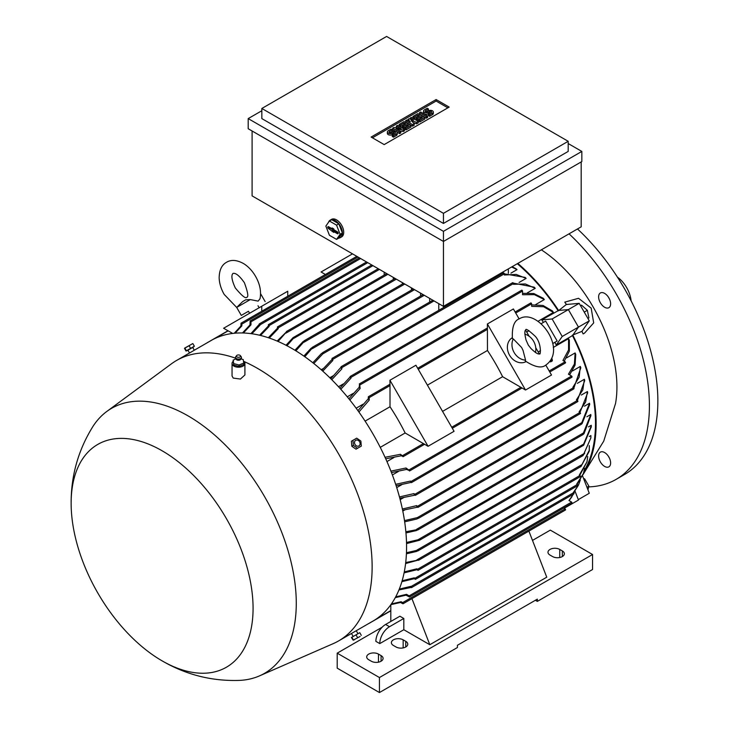 <?xml version="1.0" encoding="UTF-8"?>
<svg xmlns="http://www.w3.org/2000/svg" width="729" height="729" viewBox="0 0 729 729"><rect width="100%" height="100%" fill="white"/><g stroke="black" fill="none" stroke-linecap="round" stroke-linejoin="round"><path stroke-width="1.09" d="M250.284 299.592L236.697 307.438L242.611 301.624L245.646 299.829L250.284 299.592L258.157 301.123L260.016 298.726C261.429 291.491 259.934 284.009 255.533 276.3C252.398 270.906 248.489 266.714 243.814 263.716C236.971 259.907 231.211 259.433 226.537 262.276C221.734 264.9 219.274 270.122 219.147 277.959C219.402 283.508 221.078 288.994 224.186 294.407L236.715 307.465L241.29 315.402L248.452 311.265L249.6 313.251M248.452 311.265L241.29 315.402M232.724 333.435L223.612 328.26L261.747 306.244L261.747 311.237M261.747 311.265L287.736 296.256L287.736 291.236L261.747 306.244M234.219 333.271L240.889 326.036L241.026 323.202L241.864 324.077L241.864 325.854L235.084 333.189M241.864 325.854A162.64 93.904 -120 0 0 240.889 326.036M553.247 343.25L557.156 340.999L545.666 321.097L541.155 323.712M538.193 351.943L540.526 350.594L538.193 351.943M583.328 473.713A145.18 83.826 -120 0 0 572.83 335.121L572.484 335.613A144.26 83.288 60 0 1 584.23 470.679M572.484 335.613L556.245 344.99A144.26 83.288 -120 0 0 554.878 342.311M543.387 322.418A144.26 83.288 -120 0 0 541.756 319.894L558.596 310.463A145.18 83.826 -120 0 0 517.827 263.406M517.289 263.716A144.26 83.288 60 0 1 557.995 310.518M512.141 266.696L516.05 268.764A144.26 83.288 60 0 1 517.025 269.639L510.947 273.147M333.39 375.663L329.79 377.731M504.359 273.858L525.144 277.412A144.26 83.288 60 0 1 526.119 278.405L519.084 282.46M343.441 383.873L338.493 386.725M513.316 283.098L534.248 287.199A144.26 83.288 60 0 1 535.223 288.329L527.349 292.876M353.365 393.314L347.277 396.831M522.547 293.359L533.783 293.532L543.342 298.298A144.26 83.288 60 0 1 544.317 299.573L535.769 304.512M363.142 404.176L356.153 408.213M531.651 304.868L543.023 305.478L552.436 310.946A144.26 83.288 60 0 1 553.411 312.413L538.12 321.234M553.265 347.46L568.556 338.639A144.26 83.288 60 0 1 569.331 340.215L569.358 351.105L564.21 361.256M386.953 461.566L393.942 457.53M566.57 357.866L575.117 352.927A144.26 83.288 60 0 1 575.737 354.412L575.09 365.074L569.622 374.888M392.375 474.944L398.462 471.426M572.438 370.979L580.311 366.432A144.26 83.288 60 0 1 580.803 367.835L573.896 388.019M396.731 487.601L401.679 484.749M577.322 383.336L584.366 379.271A144.26 83.288 60 0 1 584.731 380.611L577.414 400.394M400.175 499.629L403.766 497.561M581.323 395.045L587.41 391.537A144.26 83.288 60 0 1 587.674 392.813L580.002 412.395M402.8 511.075L404.859 509.89M584.494 406.181L589.533 403.265A144.26 83.288 60 0 1 589.715 404.495L582.079 423.631L581.086 424.433L589.533 403.265M586.863 416.788L590.809 414.509A144.26 83.288 60 0 1 590.9 415.685L583.947 433.81L582.817 434.457L590.809 414.509M588.467 426.884L591.255 425.271L591.265 425.809L583.619 444.125L417.954 539.77L420.05 539.688L419.412 540.289L406.536 543.579M589.287 436.489L590.9 435.568L590.845 437.992L583.947 453.684L416.323 550.468L418.419 550.377L417.908 550.905L583.045 455.57L590.845 437.992M589.324 445.61L589.223 451.278L580.977 466.505L589.433 450.003M591.265 426.802L583.619 445.255L582.489 445.902L583.619 444.125M419.412 540.289L582.489 445.902M242.456 332.971L249.983 324.915L250.129 320.951L250.958 321.826L250.958 324.87L243.358 332.989M250.958 324.87A162.64 93.904 -120 0 0 249.983 324.915M250.949 333.636L259.57 323.986L260.053 325.098L251.869 333.764M260.053 325.098A162.64 93.904 -120 0 0 259.077 325.025M259.588 335.24L268.172 326.209L268.664 324.733L269.147 326.401L260.517 335.458M269.147 326.401A162.64 93.904 -120 0 0 268.172 326.209M268.327 337.727L277.275 328.387L277.758 326.984L278.25 328.67L269.274 338.046M278.25 328.67A162.64 93.904 -120 0 0 277.275 328.387M384.183 275.061L384.183 272.145M438.767 310.326L438.767 303.656M332.825 360.463A162.64 93.904 -120 0 0 331.85 359.625L332.342 358.495L332.825 360.463L322.774 371.134M321.808 370.277L331.85 359.625M277.138 341.072L286.852 331.485L278.095 341.482M287.153 331.777A162.64 93.904 -120 0 0 286.451 331.504M393.286 279.562L393.286 277.394M286.014 345.254L293.094 337.636L294.972 336.561L286.962 345.746M395.164 278.478L294.972 336.561M402.381 284.064L402.381 282.642M294.917 350.248L302.945 341.701L305.05 340.489L295.874 350.831M411.475 290.069L411.475 287.9M303.856 356.071L311.064 348.271L313.16 347.059L304.813 356.745M420.569 296.065L420.569 293.149M312.823 362.741L321.38 353.574L323.239 352.499L323.649 352.973L313.78 363.507M323.649 352.973A162.64 93.904 -120 0 0 322.947 352.444M323.248 368.546L321.197 369.731M429.673 302.07L429.673 298.398M391.391 603.931L401.141 601.726L402.672 602.61L403.019 603.776L400.494 602.482L390.89 604.642M565.112 362.905L565.595 362.623L565.112 361.784L562.925 360.518L568.565 349.966L568.556 338.639M552.008 360.008L552.254 359.151L551.024 359.862M551.917 358.95L551.807 358.303M550.176 361.165L550.605 361.912L552.336 360.91L552.336 360.199L550.286 361.01M325.407 274.487L321.079 271.99L352.499 253.847M545.775 365.074L551.516 375.025L525.527 390.024L502.609 376.711A144.26 83.288 -120 0 0 487.464 350.485L487.391 323.977L513.38 308.968L519.13 318.919M525.591 330.119L529.145 336.269M535.751 347.724L539.305 353.875M390.006 385.605L389.933 380.246L428.069 446.294L405.142 432.98A144.26 83.288 -120 0 0 390.006 406.755L390.006 385.605L369.211 397.606L369.211 400.121L358.905 412.022M553.411 312.413L543.606 306.736L531.651 306.344L531.651 303.82L531.159 302.982L530.676 303.264M357.93 410.664L368.236 398.809L368.382 396.722L369.211 397.606M389.933 380.246L415.922 365.238L454.058 431.295L428.069 446.294M380.246 447.36L405.142 432.98M390.006 406.755L365.101 421.125M442.558 411.384L502.609 376.711M487.464 350.485L427.413 385.149M487.391 323.977L525.527 390.024M526.046 361.611A13.787 11.254 -120 0 1 509.562 355.214A13.787 11.254 -120 0 1 512.259 337.737M525.554 360.126L525.29 360.992C534.886 367.243 541.793 368.564 545.994 364.947L545.994 364.947C567.782 349.382 537.546 307.538 519.349 318.792L519.349 318.792C514.118 320.623 511.804 327.257 512.423 338.703L513.307 338.912L521.627 347.514L523.03 350.367L525.554 360.126A13.787 11.254 -120 0 1 514.155 352.563A13.787 11.254 -120 0 1 513.307 338.912M524.825 334.155A13.787 11.254 -120 0 1 535.423 352.526M530.985 348.544L528.315 345.109L526.046 339.996C523.24 328.542 526.384 330.355 525.782 329.927L525.782 329.927C525.7 328.26 528.88 330.401 535.296 336.361C541.82 343.505 540.563 355.971 539.569 353.802C539.496 353.073 539.496 356.7 530.985 348.544M574.953 490.991L578.471 500.048L564.182 508.295M582.216 331.258L572.265 335.231M583.127 333.918A140.086 80.873 -120 0 0 581.888 331.376L589.287 320.851L579.181 303.346L566.369 304.494A140.086 80.873 -120 0 0 564.784 302.143L578.516 298.289L591.164 308.094L593.688 322.901L584.485 333.18L583.127 333.918M558.223 310.9L566.633 304.266M582.945 474.734L603.721 441.163L615.531 403.511A114.863 66.312 -120 0 0 616.925 387.008A114.863 66.312 -120 0 0 541.355 249.828M558.596 310.463L568.365 309.588L578.471 327.102L572.83 335.121M541.756 319.894L552.117 318.974L562.223 336.479L556.245 344.99M579.181 303.346L552.117 318.974M589.287 320.851L562.223 336.479M508.35 268.883L508.35 273.266M581.186 161.929L581.186 226.828L443.442 306.353L443.442 307.62M565.112 509.954L565.595 509.671L565.112 508.833L563.681 508.013M400.494 602.482A162.64 93.904 -120 0 0 401.141 601.726M390.917 471.134L406.017 467.991L409.662 470.661L406.536 469.421L391.482 472.583M571.609 377.157L572.092 376.875L571.609 376.036L568.447 374.214L574.406 364.026L575.117 352.927M406.536 469.421A162.64 93.904 -120 0 0 406.017 467.991M395.674 484.32L410.463 481.067L411.603 482.288L396.129 485.696M573.559 388.794L574.042 388.511L572.903 387.29L579.154 377.166L580.311 366.432M410.883 482.434A162.64 93.904 -120 0 0 410.463 481.067M399.456 496.923L413.981 493.606L415.503 495.046L399.811 498.244M577.45 401.542L577.942 401.26L577.45 400.421L576.42 399.82L582.845 389.86L584.366 379.271M414.309 494.918A162.64 93.904 -120 0 0 413.981 493.606M402.372 509.006L416.651 505.644L418.1 507.047L402.636 510.273M580.056 413.553L580.539 413.27L580.056 412.423L579.081 411.867L585.633 401.998L587.41 391.537M416.888 506.91A162.64 93.904 -120 0 0 416.651 505.644M404.486 520.615L418.537 517.335L418.756 517.927L416.888 519.002L404.668 521.827M418.656 518.21A162.64 93.904 -120 0 0 418.537 517.335M405.716 562.533L418.756 559.945L405.597 563.563M418.537 560.282A162.64 93.904 -120 0 0 418.656 559.544M404.285 571.891L416.888 568.802L418.1 570.069L416.651 569.796L404.085 572.866M580.056 476.566L580.539 476.292L579.318 475.026L586.982 461.867L587.711 456.527M586.982 461.867L579.765 475.281M416.651 569.796A162.64 93.904 -120 0 0 416.888 568.802M405.862 531.76L418.419 529.372L416.323 530.584L405.962 532.926M402.144 580.767L414.309 577.815L415.503 579.072L413.981 578.753L401.87 581.687M577.45 485.569L577.942 485.295L576.739 484.038L583.364 473.595L584.649 468.31M583.364 473.595L577.086 484.238M413.981 578.753A162.64 93.904 -120 0 0 414.309 577.815M418.419 550.377L416.541 551.461L406.408 553.794M582.817 455.516L584.713 453.201M406.454 552.719L416.323 550.468M399.292 589.105L410.883 586.344L411.603 587.328L398.936 589.971M573.559 493.825L574.042 493.542L573.322 492.567L578.443 485.186L580.339 479.955M578.443 485.186L573.568 492.704M410.463 587.228A162.64 93.904 -120 0 0 410.883 586.344M406.509 542.458L417.954 539.77M395.701 596.86L406.536 594.345L409.169 595.857L409.516 597.024L406.017 595.165L395.273 597.652M571.609 503.201L572.092 502.919L571.609 502.081L568.975 500.559L573.422 494.134M573.923 493.105L574.598 491.455M571.992 496.622L569.094 500.632M406.017 595.165A162.64 93.904 -120 0 0 406.536 594.345M385.04 457.283L400.494 454.304L403.155 456.409L401.141 455.798L385.723 458.805M401.141 455.798A162.64 93.904 -120 0 0 400.494 454.304M348.872 398.79L359.142 387.327L359.625 384.01L360.117 388.493L349.847 399.993M544.317 299.573L534.357 294.644L522.547 294.716L522.547 291.071L522.064 290.224L521.572 290.507M360.117 388.493A162.64 93.904 -120 0 0 359.142 387.327M339.842 388.202L350.531 376.501L351.013 378.105L340.808 389.286M535.223 288.329L525.345 283.964L513.453 284.319L512.97 282.724L512.478 283.007M351.013 378.105A162.64 93.904 -120 0 0 350.048 377.057M330.811 378.743L341.436 366.751L341.919 368.792L331.777 379.7M526.119 278.405L516.196 274.423L504.359 275.006L504.359 273.812L503.867 272.965L503.384 273.247M341.919 368.792A162.64 93.904 -120 0 0 340.944 367.853M517.025 269.639L511.621 266.996M369.211 400.121A162.64 93.904 -120 0 0 368.236 398.809M261.839 110.726L248.197 118.599L443.442 231.33L581.842 151.422L581.842 161.556L443.442 241.454L443.442 306.353L252.097 195.882L252.097 130.983M443.442 231.33L443.442 241.454L248.197 128.732L248.197 118.599M581.842 151.422L568.192 143.549M568.192 151.422L443.442 223.448L261.839 118.599L261.839 108.475L443.442 213.324L568.192 141.298L568.192 151.422M568.192 141.298L386.589 36.45L261.839 108.475M371.125 137.061L436.106 99.545L449.164 107.09L384.183 144.597L371.125 137.061M436.106 99.545L436.106 101.049L447.861 107.837M372.428 137.808L436.106 101.049M404.458 129.343L403.237 130.044L396.139 128.751L400.804 131.448L399.583 132.149L392.685 128.167L393.897 127.466L401.005 128.751L396.339 126.062L397.551 125.352L404.458 129.343L404.458 130.837L403.237 131.548L399.92 130.947M400.804 131.448L400.804 132.951L399.583 133.653L396.822 132.058M395.683 131.402L392.685 129.671L392.685 128.167M397.214 128.067L396.339 127.557L396.339 126.062M418.264 121.369L416.642 122.308L411.156 120.549L414.209 123.711L412.578 124.65L405.679 120.668L406.891 119.966L410.345 121.953L408.112 119.255L408.923 118.791L413.598 120.075L410.145 118.089L411.366 117.387L418.264 121.369L418.264 122.873L416.642 123.812L413.252 122.718M414.209 123.711L414.209 125.215L412.578 126.153L405.679 122.162L405.679 120.668M427.604 117.478L426.392 118.18L419.485 114.198L419.485 112.694L420.706 111.993L427.604 115.975L427.604 117.478M428.415 108.94L425.572 110.58A1.148 0.665 0 0 0 425.235 111.054A1.148 0.665 0 0 0 425.946 111.665A1.148 0.665 0 0 0 427.203 111.519L428.415 110.817A2.87 1.658 0 0 1 431.55 110.462A2.87 1.658 0 0 1 433.318 111.993A2.87 1.658 0 0 1 432.479 113.159L429.636 114.808L428.415 114.098L431.258 112.457A1.148 0.665 0 0 0 431.595 111.993A1.148 0.665 0 0 0 430.885 111.382A1.148 0.665 0 0 0 429.636 111.519L428.415 112.23A2.87 1.658 0 0 1 425.289 112.585A2.87 1.658 0 0 1 423.513 111.054A2.87 1.658 0 0 1 424.36 109.879L427.203 108.238L428.415 108.94L428.415 110.444L426.228 111.71M433.318 111.993L433.318 113.487A2.87 1.658 180 0 1 432.479 114.663L429.636 116.303L428.415 115.601L428.415 114.098M430.611 112.831A1.148 0.665 0 0 0 429.636 113.022L428.415 113.724A2.87 1.658 180 0 1 425.289 114.088A2.87 1.658 180 0 1 423.513 112.558L423.513 111.054M424.761 119.119L419.895 121.934L418.674 121.233L418.674 119.729L422.328 117.615L420.706 116.676L420.706 118.18L417.453 120.057L416.232 119.356L416.232 117.852L419.485 115.975L417.863 115.036L417.863 116.54L414.209 118.654L412.988 117.943L412.988 116.449L417.863 113.633L424.761 117.615L424.761 119.119M410.956 127.092L406.08 129.899L404.868 129.197L404.868 127.703L408.522 125.588L406.891 124.65L406.891 126.153L403.647 128.031L402.426 127.32L402.426 125.825L405.679 123.948L404.057 123.01L404.057 124.513L400.394 126.618L399.182 125.917L399.182 124.413L404.057 121.606L410.956 125.588L410.956 127.092M392.275 129.808L389.432 131.448A1.148 0.665 0 0 0 389.095 131.922A1.148 0.665 0 0 0 389.805 132.532A1.148 0.665 0 0 0 391.054 132.386L392.275 131.685A2.87 1.658 0 0 1 395.41 131.329A2.87 1.658 0 0 1 397.177 132.86A2.87 1.658 0 0 1 396.339 134.027L393.496 135.667L392.275 134.965L395.118 133.325A1.148 0.665 0 0 0 395.455 132.86A1.148 0.665 0 0 0 394.744 132.241A1.148 0.665 0 0 0 393.496 132.386L392.275 133.088A2.87 1.658 0 0 1 389.149 133.453A2.87 1.658 0 0 1 387.372 131.922A2.87 1.658 0 0 1 388.22 130.746L391.054 129.106L392.275 129.808L392.275 131.311L390.088 132.578M397.177 132.86L397.177 134.355A2.87 1.658 180 0 1 396.339 135.53L393.496 137.17L392.275 136.469L392.275 134.965M394.471 133.699A1.148 0.665 0 0 0 393.496 133.89L392.275 134.592A2.87 1.658 180 0 1 389.149 134.956A2.87 1.658 180 0 1 387.372 133.416L387.372 131.922M403.237 130.044L403.237 131.548M399.583 132.149L399.583 133.653M412.578 124.65L412.578 126.153M416.642 122.308L416.642 123.812M410.145 118.089L410.145 119.128M408.112 119.255L408.112 120.668M427.604 115.975L426.392 116.676L426.392 118.18M426.392 116.676L419.485 112.694M429.636 114.808L429.636 116.303M424.761 117.615L419.895 120.431L419.895 121.934M419.895 120.431L418.674 119.729M417.863 115.036L414.209 117.15L414.209 118.654M414.209 117.15L412.988 116.449M420.706 116.676L417.453 118.554L417.453 120.057M417.453 118.554L416.232 117.852M410.956 125.588L406.08 128.404L406.08 129.899M406.08 128.404L404.868 127.703M404.057 123.01L400.394 125.124L400.394 126.618M400.394 125.124L399.182 124.413M406.891 124.65L403.647 126.527L403.647 128.031M403.647 126.527L402.426 125.825M393.496 135.667L393.496 137.17M443.442 213.324L443.442 223.448M328.487 222.354A10.106 5.832 60 0 1 329.071 221.188A10.106 5.832 60 0 1 330.21 220.14L331.504 219.383A10.106 5.832 60 0 1 336.561 219.885A10.106 5.832 60 0 1 343.168 228.797A10.106 5.832 60 0 1 341.619 236.898L340.315 237.645A10.106 5.832 60 0 1 338.775 238.11M330.21 220.14A10.106 5.832 60 0 1 335.258 220.641A10.106 5.832 60 0 1 341.865 229.544A10.106 5.832 60 0 1 340.315 237.645M338.821 223.821L331.695 219.702L329.426 221.015L325.863 226.09L329.426 235.276L336.552 239.385L338.821 238.073L342.393 233.007L338.821 223.821L336.552 225.133L329.426 221.015M336.552 239.385L340.115 234.319L342.393 233.007M340.115 234.319L336.552 225.133M337.372 231.795A1.148 0.665 60 0 1 338.11 232.77A1.148 0.665 60 0 1 337.992 233.699A1.148 0.665 60 0 1 337.372 233.672L333.8 231.612L333.8 232.433L328.606 228.605A1.148 0.665 60 0 1 327.84 227.557A1.148 0.665 60 0 1 328.068 226.655A1.148 0.665 60 0 1 328.606 226.737L332.178 228.797L332.178 227.967L333.8 228.906L333.8 229.735L337.372 231.795M332.178 228.797L333.062 228.478M328.888 226.901A1.002 0.583 -120 0 0 329.572 227.931L333.253 230.054L334.092 231.357M332.178 230.674L333.253 230.054M332.178 231.494L333.253 230.874M333.8 231.612L334.675 230.874L338.138 232.87M551.416 359.133L552.254 359.151M550.605 361.912L550.605 361.201M550.431 360.8L552.336 360.199M529.044 330.702L526.702 332.05M532.498 540.408L550.322 530.12L592.559 554.505L379.445 677.542L337.208 653.166L382.114 627.232M535.387 600.268L537.328 601.398L537.328 599.147L457.411 645.283L457.411 647.534L379.445 692.55L337.208 668.165L337.208 653.166M390.817 621.463L390.817 604.751M379.773 643.598L375.872 641.347A13.787 7.955 120 0 1 385.614 624.461L399.911 616.215L403.811 618.465L403.811 629.719L379.773 643.598A13.787 7.955 -60 0 1 389.514 626.712L403.811 618.465M411.94 598.618L429.8 644.718L403.811 629.719M528.889 531.095L546.75 577.195L429.8 644.718M381.067 655.599A6.889 3.982 180 0 1 383.089 658.415A6.889 3.982 180 0 1 378.834 662.087A6.889 3.982 180 0 1 371.325 661.23L368.719 659.727A6.889 3.982 180 0 1 366.705 656.911A6.889 3.982 180 0 1 370.961 653.239A6.889 3.982 180 0 1 378.469 654.095L381.067 655.599L381.067 661.23M405.761 641.347A6.889 3.982 180 0 1 407.775 644.163A6.889 3.982 180 0 1 403.52 647.835A6.889 3.982 180 0 1 396.011 646.969L393.414 645.475A6.889 3.982 180 0 1 391.391 642.659A6.889 3.982 180 0 1 395.647 638.978A6.889 3.982 180 0 1 403.155 639.843L405.761 641.347L405.761 646.969M562.351 550.942A6.889 3.982 180 0 1 564.364 553.758A6.889 3.982 180 0 1 560.109 557.43A6.889 3.982 180 0 1 552.6 556.564L550.003 555.07A6.889 3.982 180 0 1 547.98 552.254A6.889 3.982 180 0 1 552.236 548.572A6.889 3.982 180 0 1 559.744 549.438L562.351 550.942L562.351 556.564M537.328 601.398L592.559 569.513L592.559 554.505M379.445 692.55L379.445 677.542M357.857 633.519L356.244 630.722L373.029 621.044A161.947 93.503 -120 0 0 397.852 491.273A161.947 93.503 -120 0 0 292.056 348.553A161.947 93.503 -120 0 0 211.082 340.534L194.297 350.221M162.157 660.884C186.068 674.808 211.866 681.314 239.559 680.403A152.99 88.327 -120 0 0 259.506 675.874L333.208 643.643A161.947 93.503 -120 0 0 338.593 640.928A161.947 93.503 -120 0 0 363.416 511.147A161.947 93.503 -120 0 0 257.619 368.437A161.947 93.503 -120 0 0 243.878 361.456M235.549 358.176A161.947 93.503 -120 0 0 176.646 360.418A161.947 93.503 -120 0 0 171.588 363.716L106.826 411.438A152.99 88.327 -120 0 0 92.938 426.447C78.249 450.048 70.986 475.736 71.141 503.511A128.641 74.276 -120 0 0 161.92 660.747A128.641 74.276 -120 0 0 162.102 660.848A128.641 74.276 -120 0 0 253.072 608.332A128.641 74.276 -120 0 0 162.102 450.777A128.641 74.276 -120 0 0 71.141 503.511M193.859 350.476L189.531 352.991L187.918 350.193L192.693 347.441L194.306 350.23M233.162 361.384A6.433 3.718 0 0 0 232.041 363.479L232.041 375.964L233.234 378.087L240.424 379.053L244.908 374.961L244.908 363.479A6.433 3.718 0 0 0 243.714 361.32A6.433 3.718 0 0 0 243.532 361.183M259.506 675.874A152.99 88.327 -120 0 0 289.322 555.197A152.99 88.327 -120 0 0 188.091 415.894A152.99 88.327 -120 0 0 106.826 411.438M232.041 363.479A6.433 3.718 0 0 0 233.234 365.63A6.433 3.718 0 0 0 240.433 367.015A6.433 3.718 0 0 0 244.908 363.479M187.918 350.193L192.693 347.441M186.797 350.84L193.805 346.794M190.606 348.371L194.361 346.211L192.821 343.541L184.473 348.362L186.013 351.023L190.606 348.371L189.066 345.701M186.433 350.786L184.893 348.116M184.592 348.152L192.821 343.541M353.911 447.715L352.025 446.403M351.815 446.048L351.624 443.751M352.471 632.881L355.816 630.986M352.954 440.325L351.414 441.209L351.834 446.276L356.007 449.173L357.547 448.28L353.374 445.383L352.954 440.325L356.709 438.156L360.873 441.054L361.302 446.112L357.547 448.28M351.834 446.276L353.374 445.383M359.597 441.792A3.244 2.652 60 0 0 355.688 440.307A3.244 2.652 60 0 0 355.014 444.435A3.244 2.652 60 0 0 358.932 445.92A3.244 2.652 60 0 0 359.597 441.792M359.087 633.073L352.08 637.119M361.302 635.351L359.762 632.681L351.414 637.501L353.191 640.18L360.117 636.453M351.834 637.264L353.374 639.925M356.007 634.85L357.547 637.52M243.787 362.996L243.787 364.5L239.03 366.459L233.727 365.056L233.162 360.208L235.822 358.841M243.222 359.643L241.135 358.832M233.134 360.053L233.754 363.798M235.549 357.465A2.989 1.722 0 0 0 235.494 357.693A2.989 1.722 0 0 0 235.513 358.039L236.415 359.588A2.433 1.403 0 0 0 236.497 359.661A2.433 1.403 0 0 0 240.534 359.588L241.436 358.039A2.989 1.722 0 0 0 241.454 357.693A2.989 1.722 0 0 0 241.399 357.465M235.513 358.039A2.989 1.722 0 0 0 236.041 358.814A2.989 1.722 0 0 0 239.203 359.488A2.989 1.722 0 0 0 241.436 358.039M236.579 355.643L235.795 356.681A2.934 1.695 0 0 0 235.549 357.246A2.934 1.695 0 0 0 236.087 358.349A2.934 1.695 0 0 0 239.467 358.96A2.934 1.695 0 0 0 241.399 357.246A2.934 1.695 0 0 0 241.162 356.681L240.37 355.643A2.069 1.194 0 0 0 240.16 355.433A2.069 1.194 0 0 0 238.265 354.941A2.069 1.194 0 0 0 236.579 355.643A2.069 1.194 0 0 0 236.788 356.818A2.069 1.194 0 0 0 239.495 357.164A2.069 1.194 0 0 0 240.37 355.643M243.814 363.242L243.194 359.497M238.757 365.12L244.06 362.933M233.417 363.525L239.34 365.083M239.03 364.956L239.03 366.459M233.727 363.561L233.727 365.056M578.297 499.611L589.287 493.269L582.517 475.818M583.865 479.299L584.658 478.844L583.574 478.552M586.973 487.309L588.904 486.188L584.658 478.844M587.939 489.797L588.904 486.188M580.557 305.733L581.551 305.159L587.355 310.299L584.23 312.103M587.911 318.464L588.904 317.89L587.355 310.299M608.87 466.842L608.87 466.842A8.502 4.912 60 0 1 600.377 461.94A8.502 4.912 60 0 1 600.377 452.126L600.377 452.126A8.502 4.912 60 0 1 608.87 457.028A8.502 4.912 60 0 1 608.87 466.842M608.87 297.879A8.502 4.912 60 0 1 608.87 307.693A8.502 4.912 60 0 1 600.377 302.781A8.502 4.912 60 0 1 600.377 292.967A8.502 4.912 60 0 1 608.87 297.879M588.722 486.881A160.799 92.838 -120 0 0 616.105 479.381A160.799 92.838 -120 0 0 649.411 405.761A160.799 92.838 -120 0 0 569.048 233.836M616.105 479.381L624.553 474.497A160.799 92.838 -120 0 0 657.859 400.886A160.799 92.838 -120 0 0 577.496 228.961M608.369 297.067A8.502 4.912 -120 0 0 608.815 297.906A8.502 4.912 -120 0 0 609.316 298.708M608.369 456.226A8.502 4.912 -120 0 0 609.316 457.867M631.114 300.858A22.052 12.73 -120 0 0 617.408 277.12M228.213 330.829L214.827 338.566M358.003 257.027L241.864 324.077M360.6 258.522L250.958 321.826M367.753 262.65L260.053 324.833M372.947 265.657L269.147 325.581M379.445 269.402L278.25 327.831M434.019 300.913L332.825 359.342M387.892 274.277L285.968 333.126M396.339 279.161L293.842 338.329M404.786 284.037L303.92 342.266M414.528 289.659L312.258 348.708M424.278 295.291L322.856 353.847M565.112 361.784L549.183 370.979M487.464 329.335L418.255 369.284M531.651 303.82L515.722 313.014M520.925 387.29L451.716 427.249M565.112 508.833L402.672 602.61M571.609 376.036L409.169 469.813M573.559 387.664L411.12 481.45M577.45 400.421L415.02 494.198M580.056 412.423L417.617 506.208M581.578 422.793L417.389 517.59M582.079 464.519L416.888 559.89M580.056 475.445L417.617 569.231M583.719 432.816L416.551 529.327M577.45 484.448L415.02 578.234M573.559 492.704L411.12 586.481M571.609 502.081L409.169 595.857M423.467 443.56L402.672 455.561M522.547 291.071L360.117 384.848M513.453 283.563L351.013 377.349M504.359 273.812L341.919 367.598M390.817 610.583L376.611 618.784M432.479 113.159L432.479 114.663M425.572 110.58L425.572 111.519M428.415 112.23L428.415 113.724M429.636 111.519L429.636 113.022M396.339 134.027L396.339 135.53M389.432 131.448L389.432 132.386M392.275 133.088L392.275 134.592M393.496 132.386L393.496 133.89M337.372 233.672L338.183 233.107M328.606 228.605L329.572 227.931M385.614 624.461L389.514 626.712M378.469 662.169L378.469 654.095M403.155 647.917L403.155 639.843M559.744 557.512L559.744 549.438M235.321 287.973C241.837 295.774 245.646 298.881 246.748 297.286C248.68 297.122 247.896 292.274 244.397 282.734C235.649 270.204 232.56 274.049 232.97 273.411C233.717 273.375 228.851 274.131 235.321 287.973M260.581 293.687L265.165 301.615M258.002 305.752L259.15 307.738M591.265 425.809L591.265 427.121M378.269 268.728L277.412 326.957M432.844 300.239L331.996 358.458M423.102 294.607L322.728 352.563M413.352 288.985L312.276 347.341M227.94 330.756L207.082 342.803M565.449 509.99L403.019 603.776M571.946 377.194L409.516 470.98M573.896 388.821L411.466 482.607M577.796 401.579L415.366 495.356M580.393 413.58L417.963 507.366M581.213 424.36L418.437 518.337M581.049 466.478L418.61 560.255M580.393 476.602L417.963 570.388M583.218 434.457L417.735 530.001M577.796 485.605L415.366 579.391M573.896 493.861L411.466 587.638M571.946 503.238L409.516 597.024M565.449 362.942L549.766 371.99M522.028 388.01L452.308 428.26M424.57 444.28L403.019 456.719M356.827 256.344L241.026 323.202M521.718 290.188L359.279 383.973M512.624 282.688L350.184 376.465M503.529 272.938L341.09 366.714M386.716 273.603L286.515 331.458M371.772 264.973L268.318 324.706M366.569 261.975L259.223 323.949M403.611 283.353L304.212 340.744M359.424 257.847L250.129 320.951M530.812 302.945L515.13 312.003M487.391 328.014L417.671 368.273M389.933 384.283L368.382 396.722M531.505 529.591L528.889 531.104M390.817 610.82L369.065 623.377M189.959 352.727L176.646 360.418M351.916 633.237L338.593 640.928M353.082 636.271L351.478 633.492M354.494 639.697L353.191 640.18M235.895 358.969L236.114 358.495M240.834 358.495L241.226 359.069"/></g></svg>

